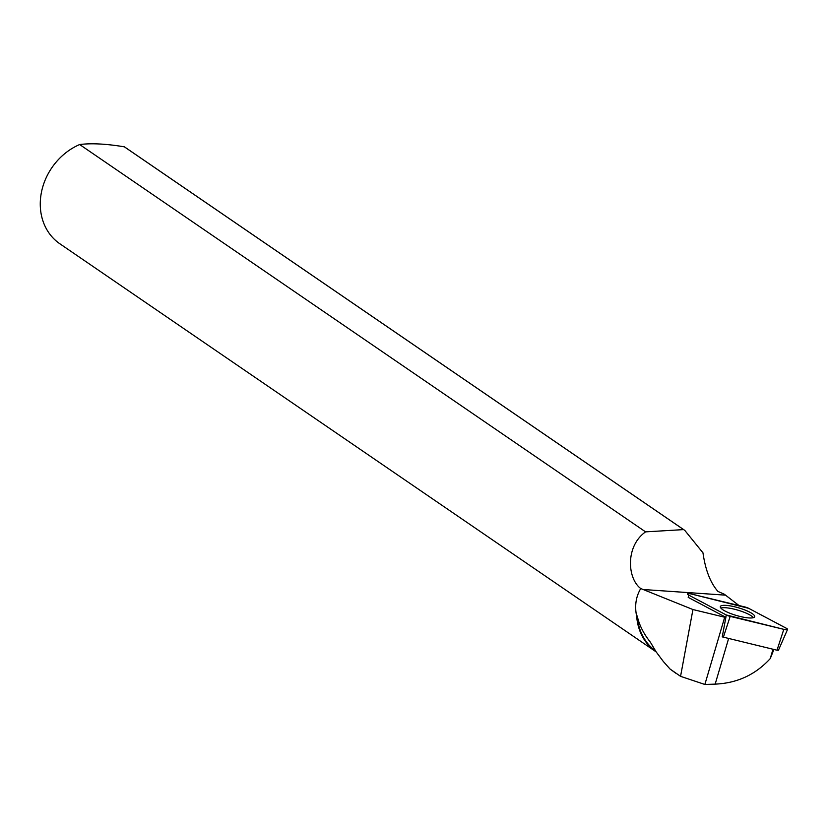 <?xml version="1.0" encoding="UTF-8"?>
<svg xmlns="http://www.w3.org/2000/svg" width="829" height="829" viewBox="0 0 829 829"><rect width="100%" height="100%" fill="white"/><g stroke="black" fill="none" stroke-linecap="round" stroke-linejoin="round"><path stroke-width="1.24" d="M777.975 649.791L778.452 650.247L777.001 650.216L722.246 636.879L725.883 617.304A18.652 4.135 16.4 0 0 724.701 617.232L692.94 609.543L680.557 676.34L704.868 684.464L715.168 684.122L728.618 638.506M688.671 595.067L726.277 614.973A4.622 1.026 16.4 0 0 730.173 616.372L783.809 629.346A4.622 1.026 16.4 0 0 787.55 629.439A4.622 1.026 16.4 0 0 786.327 628.258L748.722 608.351A4.622 1.026 16.4 0 0 744.836 606.952L691.199 593.968A4.622 1.026 16.4 0 0 687.438 593.937A4.622 1.026 16.4 0 0 688.671 595.067L688.205 597.367L725.81 617.273A4.332 0.964 16.4 0 0 725.883 617.304M753.799 617.532A17.896 3.969 16.4 0 0 754.649 616.786A17.896 3.969 16.4 0 0 740.981 608.579A17.896 3.969 16.4 0 0 721.199 605.781A17.896 3.969 16.4 0 0 720.318 606.652A17.896 3.969 16.4 0 0 734.297 614.828A17.896 3.969 16.4 0 0 753.799 617.532M773.892 649.459L770.245 658.599L773.001 649.242M656.102 651.863L59.843 243.767A58.227 49.543 -55.6 0 1 41.45 192.235A58.227 49.543 -55.6 0 1 79.667 144.536L645.573 531.866C625.087 546.363 627.439 578.797 640.755 588.538C635.874 596.766 634.506 606.009 636.672 616.258A58.227 49.543 124.4 0 0 656.102 651.863A58.227 49.543 124.4 0 0 656.164 651.905M636.672 616.258L637.232 615.957A57.792 49.17 124.4 0 0 655.49 650.889M637.232 615.957C639.118 624.776 643.491 633.511 650.361 642.164L656.133 651.853L663.304 661.459L670.019 669.003L676.06 673.397M739.022 605.543L724.349 594.248L717.955 591.44C710.412 582.88 705.417 570.01 702.971 552.829L684.795 530.384L125.625 147.666A58.227 49.543 -55.6 0 0 124.35 146.826C106.185 143.821 91.294 143.054 79.667 144.536M640.755 588.538L692.94 609.543M645.573 531.866L683.614 529.607L684.795 530.384M770.245 658.599C755.52 674.682 737.168 683.189 715.168 684.122M680.557 676.34L670.019 669.003M683.614 529.607L124.35 146.826M753.437 617.667A17.73 3.938 16.4 0 0 737.945 610.175A17.73 3.938 16.4 0 0 720.857 608.061M704.868 684.464L724.701 617.232M748.732 608.351L691.199 593.978C687.376 593.263 686.536 593.626 688.681 595.067L726.266 614.963L783.799 629.346C787.633 630.061 788.472 629.698 786.327 628.258L748.732 608.351M725.81 617.273L726.277 614.973M777.001 650.216L783.809 629.346M730.173 616.372L723.365 637.242M725.458 595.149L643.035 589.502M778.452 650.247L787.55 629.439"/></g></svg>
